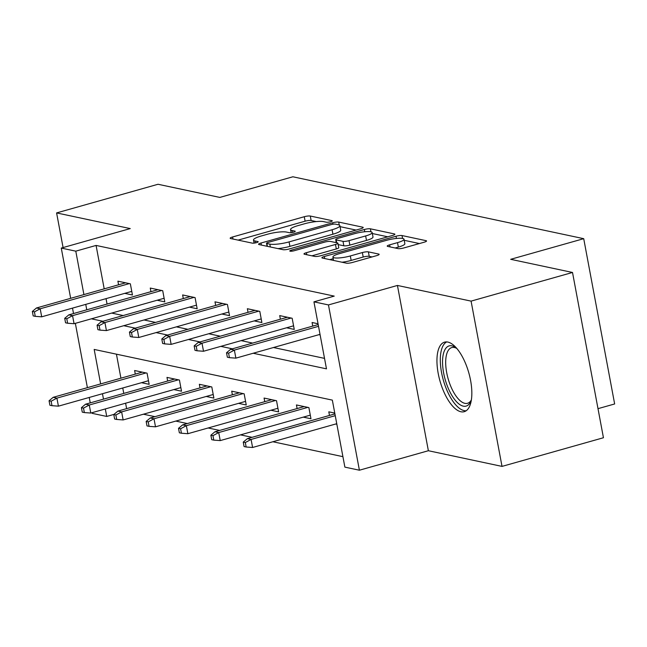 <?xml version="1.0" encoding="UTF-8"?>
<svg xmlns="http://www.w3.org/2000/svg" width="647" height="647" viewBox="0 0 647 647"><rect width="100%" height="100%" fill="white"/><g stroke="black" fill="none" stroke-linecap="round" stroke-linejoin="round"><path stroke-width="0.97" d="M330.568 221.727A3.186 0.615 -10.6 0 0 332.275 220.837A3.186 0.615 -10.6 0 0 331.927 220.635L310.293 216.033A4.545 0.882 -10.6 0 0 304.276 216.721L232.597 236.972A4.545 0.882 -10.6 0 0 230.162 238.242A4.545 0.882 -10.6 0 0 230.647 238.533L252.281 243.135A3.186 0.615 -10.6 0 0 256.495 242.649A3.186 0.615 -10.6 0 0 258.202 241.768A3.186 0.615 -10.6 0 0 257.862 241.566L255.064 240.967A14.549 2.823 -10.6 0 1 253.503 240.045A14.549 2.823 -10.6 0 1 261.291 235.977L267.26 234.295A14.549 2.823 -10.6 0 1 286.524 232.079L289.322 232.677A3.186 0.615 -10.6 0 0 293.536 232.192A3.186 0.615 -10.6 0 0 295.234 231.302A3.186 0.615 -10.6 0 0 294.895 231.1L292.096 230.502A14.549 2.823 -10.6 0 1 290.535 229.58A14.549 2.823 -10.6 0 1 298.324 225.52L304.3 223.83A14.549 2.823 -10.6 0 1 323.557 221.614L326.355 222.212A3.186 0.615 -10.6 0 0 330.568 221.727M447.87 342.077A36.135 14.978 -105.8 0 0 444.57 342.142A36.135 14.978 -105.8 0 0 439.006 377.233A36.135 14.978 -105.8 0 0 460.915 411.759A36.135 14.978 -105.8 0 0 464.214 411.694A36.135 14.978 -105.8 0 0 469.779 376.603A36.135 14.978 -105.8 0 0 447.87 342.077M397.986 248.602A4.545 0.882 -10.6 0 0 404.003 247.906L424.108 242.229A4.545 0.882 -10.6 0 0 426.543 240.959A4.545 0.882 -10.6 0 0 426.058 240.668L402.03 235.557A4.545 0.882 -10.6 0 0 396.013 236.244L324.333 256.495A4.545 0.882 -10.6 0 0 321.899 257.765A4.545 0.882 -10.6 0 0 322.384 258.056L346.412 263.167A4.545 0.882 -10.6 0 0 352.429 262.472L376.724 255.614A4.545 0.882 -10.6 0 0 379.158 254.344A4.545 0.882 -10.6 0 0 378.665 254.053L368.386 251.869A4.545 0.882 -10.6 0 0 362.369 252.556L350.318 255.961A12.164 2.362 -10.6 0 1 332.914 257.037A12.164 2.362 -10.6 0 1 339.424 253.64L386.615 240.312A12.164 2.362 -10.6 0 1 404.019 239.236A12.164 2.362 -10.6 0 1 397.509 242.633L389.648 244.849A4.545 0.882 -10.6 0 0 387.213 246.119A4.545 0.882 -10.6 0 0 387.699 246.41L397.986 248.602M572.514 272.468L603.441 437.744L502.015 466.398L471.081 301.122L572.514 272.468L510.693 259.31L583.715 238.678L292.873 176.785L219.843 197.416L158.022 184.266L56.596 212.92L130.241 228.585L61.271 248.076L75.788 251.165L96.079 245.431L334.232 296.116L313.941 301.842L328.466 304.931L359.4 470.215L344.875 467.126L332.34 400.121L94.179 349.437L100.633 383.922M471.081 301.122L397.436 285.448L328.466 304.931M360.783 228.747A4.545 0.882 -10.6 0 0 363.218 227.477A4.545 0.882 -10.6 0 0 362.732 227.194L338.704 222.075A4.545 0.882 -10.6 0 0 332.679 222.77L261 243.021A4.545 0.882 -10.6 0 0 258.565 244.291A4.545 0.882 -10.6 0 0 259.059 244.574L283.087 249.693A4.545 0.882 -10.6 0 0 289.104 248.998L360.783 228.747M370.367 228.812L394.395 233.931A4.545 0.882 -10.6 0 1 394.88 234.214A4.545 0.882 -10.6 0 1 392.446 235.484L320.766 255.735A4.545 0.882 -10.6 0 1 314.749 256.43L304.462 254.239A4.545 0.882 -10.6 0 1 303.977 253.956A4.545 0.882 -10.6 0 1 306.411 252.686L335.478 244.469A4.545 0.882 -10.6 0 0 337.912 243.199A4.545 0.882 -10.6 0 0 337.427 242.908L330.609 241.46A4.545 0.882 -10.6 0 0 324.584 242.148L294.32 250.704A3.186 0.615 -10.6 0 1 289.767 250.987A3.186 0.615 -10.6 0 1 291.473 250.098L364.35 229.507A4.545 0.882 -10.6 0 1 370.367 228.812L370.925 231.796M56.596 212.92L63.082 247.558M597.998 408.661L614.65 403.963L583.715 238.678M96.079 245.431L104.199 288.845M106.035 298.647L107.054 304.074M111.664 313.083L123.197 315.542M144.022 319.974L155.563 322.424M176.388 326.856L187.921 329.315M208.746 333.747L220.287 336.197M241.113 340.629L252.645 343.088M273.471 347.52L324.527 358.381M124.758 293.358L132.441 294.992L130.354 283.823L117.9 281.17L118.579 284.785M157.124 300.24L164.799 301.874L162.712 290.705L150.266 288.061L150.945 291.676M189.482 307.131L197.165 308.765L195.079 297.596L182.632 294.951L183.303 298.558M221.848 314.013L229.531 315.647L227.437 304.486L214.99 301.834L215.669 305.449M254.206 320.904L261.889 322.538L259.803 311.369L247.356 308.724L248.027 312.331M286.572 327.786L294.256 329.42L292.161 318.259L279.714 315.607L280.394 319.222M318.939 334.677L320.136 334.936M312.752 326.104L312.08 322.497L318.049 323.767M143.424 414.209L154.956 416.66M175.79 421.092L187.323 423.55M208.148 427.982L219.689 430.433M240.514 434.865L252.047 437.323M272.872 441.755L342.918 456.661M116.428 354.168L120.924 378.188M122.752 387.99L123.771 393.416M125.607 403.21L126.618 408.637M141.483 382.692L149.158 384.326L147.071 373.165L134.625 370.513L135.296 374.128M173.841 389.583L181.524 391.217L179.429 380.048L166.983 377.403L167.662 381.01M206.207 396.465L213.882 398.107L211.795 386.938L199.349 384.286L200.02 387.901M238.565 403.356L246.248 404.99L244.154 393.821L231.707 391.176L232.386 394.783M270.931 410.247L278.606 411.88L276.52 400.711L264.073 398.059L264.752 401.674M303.289 417.129L310.972 418.763L308.886 407.594L296.431 404.949L297.11 408.564M335.656 424.02L336.861 424.27M329.477 415.447L328.797 411.832L334.766 413.101M397.436 285.448L428.371 450.724L502.015 466.398M428.371 450.724L359.4 470.215M113.985 414.387L106.723 416.442L92.197 413.352L92.076 412.681M253.187 353.254L326.484 368.847L313.941 301.842M91.373 318.817L102.913 321.268M123.739 325.7L135.272 328.158M156.097 332.59L167.638 335.049M188.463 339.481L199.996 341.931M220.821 346.363L232.362 348.822M75.788 251.165L83.916 294.579M85.752 304.373L86.763 309.8M90.24 402.887L89.229 397.46M87.394 387.658L75.351 323.346M73.523 313.544L72.504 308.118M70.669 298.324L61.271 248.076M102.469 393.716L103.488 399.142M105.315 408.944L106.723 416.442M316.221 221.581L311.134 220.498A4.545 0.882 -10.6 0 0 305.117 221.193L238.104 240.118M267.041 246.014L266.515 246.167M356.109 230.073L340.063 226.652M335.364 224.129A3.186 0.615 -10.6 0 0 331.151 224.614L268.23 242.39A3.186 0.615 -10.6 0 0 266.532 243.28A3.186 0.615 -10.6 0 0 266.871 243.482L269.823 244.105A14.549 2.823 -10.6 0 0 289.08 241.897L332.089 229.742A14.549 2.823 -10.6 0 0 339.877 225.682A14.549 2.823 -10.6 0 0 338.316 224.76L335.364 224.129M277.992 248.61A14.549 2.823 -10.6 0 0 289.921 246.361L289.08 241.897M339.877 225.682L340.718 230.146A14.549 2.823 -10.6 0 1 332.93 234.214L289.921 246.361M372.34 233.527L387.771 236.81M311.927 255.832L336.319 248.933A4.545 0.882 -10.6 0 0 338.753 247.664L337.912 243.199M335.211 242.439L336.173 242.172M365.644 235.945A12.164 2.362 -10.6 0 0 372.154 232.548A12.164 2.362 -10.6 0 0 354.75 233.632L338.13 238.322A4.545 0.882 -10.6 0 0 335.696 239.592A4.545 0.882 -10.6 0 0 336.181 239.883L342.999 241.339A4.545 0.882 -10.6 0 0 349.024 240.644L365.644 235.945L366.485 240.417A12.164 2.362 -10.6 0 0 372.995 237.02L372.154 232.548M366.485 240.417L349.857 245.108A4.545 0.882 -10.6 0 1 343.84 245.803L338.179 244.598M404.019 239.236L404.852 243.701A12.164 2.362 -10.6 0 1 398.35 247.097L395.155 247.995M341.972 262.221A12.164 2.362 -10.6 0 0 351.159 260.426L350.318 255.961M372.041 256.932L369.219 256.333A4.545 0.882 -10.6 0 0 363.202 257.029L351.159 260.426M333.221 258.687L329.841 259.641M419.434 243.547L404.221 240.312M49.067 400.776L49.908 405.248L51.978 405.685L51.145 401.221L49.067 400.776L53.183 397.323L56.912 398.123L58.416 406.162L148.486 380.719M51.145 401.221L56.912 398.123L146.036 372.939M53.183 397.323L142.3 372.146M58.416 406.162L51.978 405.685M34.428 311.878L32.35 311.442L33.183 315.906L35.261 316.351L34.428 311.878L40.195 308.781L36.458 307.988L125.583 282.812M129.319 283.604L40.195 308.781L41.699 316.82L131.762 291.376M35.261 316.351L41.699 316.82M36.458 307.988L32.35 311.442M471.348 400A31.274 12.964 74.2 0 1 470.887 401.189A31.274 12.964 74.2 0 1 463.284 406.154A31.274 12.964 74.2 0 1 443.64 373.02A31.274 12.964 74.2 0 1 451.994 345.846A31.274 12.964 74.2 0 1 455.755 347.609A31.274 12.964 74.2 0 1 456.766 348.377M456.806 348.434A28.953 12.002 -105.8 0 0 454.445 347.512A28.953 12.002 -105.8 0 0 451.792 347.56A28.953 12.002 -105.8 0 0 447.336 375.681A28.953 12.002 -105.8 0 0 464.894 403.348A28.953 12.002 -105.8 0 0 467.538 403.291A28.953 12.002 -105.8 0 0 471.356 399.927M446.697 341.915A35.9 14.881 -105.8 0 0 442.71 377.791A35.9 14.881 -105.8 0 0 464.117 410.619A35.9 14.881 -105.8 0 0 466.147 410.772M81.433 407.667L82.266 412.131L84.345 412.576L83.503 408.111L81.433 407.667L85.541 404.213L89.278 405.006L90.782 413.045L180.845 387.602M83.503 408.111L89.278 405.006L178.402 379.829M85.541 404.213L174.666 379.037M90.782 413.045L84.345 412.576M113.791 414.549L114.632 419.021L116.703 419.458L115.87 414.994L113.791 414.549L117.908 411.096L121.636 411.896L123.14 419.935L213.211 394.492M115.87 414.994L121.636 411.896L210.76 386.72M117.908 411.096L207.024 385.919M123.14 419.935L116.703 419.458M66.787 318.769L64.716 318.324L65.549 322.796L67.62 323.233L66.787 318.769L72.553 315.663L68.825 314.871L157.949 289.694M161.677 290.487L72.553 315.663L74.065 323.71L164.128 298.267M67.62 323.233L74.065 323.71M68.825 314.871L64.716 318.324M99.153 325.651L97.074 325.215L97.907 329.679L99.986 330.124L99.153 325.651L104.919 322.554L101.183 321.761L190.307 296.585M194.043 297.377L104.919 322.554L106.423 330.593L196.486 305.149M99.986 330.124L106.423 330.593M101.183 321.761L97.074 325.215M146.157 421.44L146.99 425.904L149.069 426.349L148.228 421.884L146.157 421.44L150.266 417.986L154.002 418.779L155.506 426.818L245.569 401.375M148.228 421.884L154.002 418.779L243.126 393.602M150.266 417.986L239.39 392.81M155.506 426.818L149.069 426.349M178.515 428.33L179.356 432.794L181.427 433.231L180.594 428.767L178.515 428.33L182.632 424.877L186.36 425.669L187.865 433.708L277.935 408.265M180.594 428.767L186.36 425.669L275.485 400.493M182.632 424.877L271.756 399.692M187.865 433.708L181.427 433.231M210.882 435.213L211.715 439.677L213.793 440.122L212.96 435.657L210.882 435.213L214.99 431.759L218.726 432.552L220.231 440.599L310.293 415.148M212.96 435.657L218.726 432.552L307.851 407.375M214.99 431.759L304.114 406.583M220.231 440.599L213.793 440.122M131.511 332.542L129.44 332.097L130.273 336.569L132.344 337.006L131.511 332.542L137.285 329.444L133.549 328.644L222.673 303.467M226.401 304.26L137.285 329.444L138.79 337.483L228.852 312.04M132.344 337.006L138.79 337.483M133.549 328.644L129.44 332.097M163.877 339.424L161.799 338.988L162.632 343.452L164.71 343.897L163.877 339.424L169.643 336.327L165.907 335.534L255.031 310.358M258.768 311.15L169.643 336.327L171.148 344.366L261.21 318.922M164.71 343.897L171.148 344.366M165.907 335.534L161.799 338.988M196.235 346.315L194.165 345.87L194.998 350.342L197.076 350.779L196.235 346.315L202.01 343.217L198.273 342.417L287.397 317.24M291.126 318.033L202.01 343.217L203.514 351.256L293.576 325.813M197.076 350.779L203.514 351.256M198.273 342.417L194.165 345.87M243.248 442.103L244.081 446.567L246.151 447.012L245.318 442.54L243.248 442.103L247.356 438.65L251.085 439.442L252.597 447.481L336.747 423.704M245.318 442.54L251.085 439.442L335.243 415.665M247.356 438.65L334.92 413.91M252.597 447.481L246.151 447.012M228.601 353.205L226.523 352.761L227.364 357.225L229.434 357.67L228.601 353.205L234.368 350.1L230.631 349.307L318.195 324.568M318.526 326.323L234.368 350.1L235.872 358.139L320.03 334.37M229.434 357.67L235.872 358.139M230.631 349.307L226.523 352.761M332.024 221.153L331.927 220.635M257.959 242.075L257.862 241.566M294.992 231.61L294.895 231.1M292.46 232.451L292.096 230.502M255.428 242.908L255.064 240.967M232.977 239.026L232.597 236.972M305.117 221.193L304.276 216.721M311.134 220.498L310.293 216.033M261.388 245.076L261 243.021M332.954 224.226L332.679 222.77M339.263 225.051L338.704 222.075M362.87 227.922L362.732 227.194M267.405 246.353L266.871 243.482M270.357 246.984L269.823 244.105M332.93 234.214L332.089 229.742M394.533 234.659L394.395 233.931M306.791 254.74L306.411 252.686M336.319 248.933L335.478 244.469M291.676 251.198L291.473 250.098M364.762 231.747L364.35 229.507M336.723 242.762L336.181 239.883M343.84 245.803L342.999 241.339M349.857 245.108L349.024 240.644M390.028 246.903L389.648 244.849M398.35 247.097L397.509 242.633M363.202 257.029L362.369 252.556M369.219 256.333L368.386 251.869M378.802 254.789L378.665 254.053M324.713 258.549L324.333 256.495M396.425 238.452L396.013 236.244M402.571 238.428L402.03 235.557M426.195 241.404L426.058 240.668M291.11 232.661L290.535 229.58M254.077 243.126L253.503 240.045M267.09 246.289L266.532 243.28M336.27 242.665L335.696 239.592M333.553 260.434L332.914 257.037"/></g></svg>
